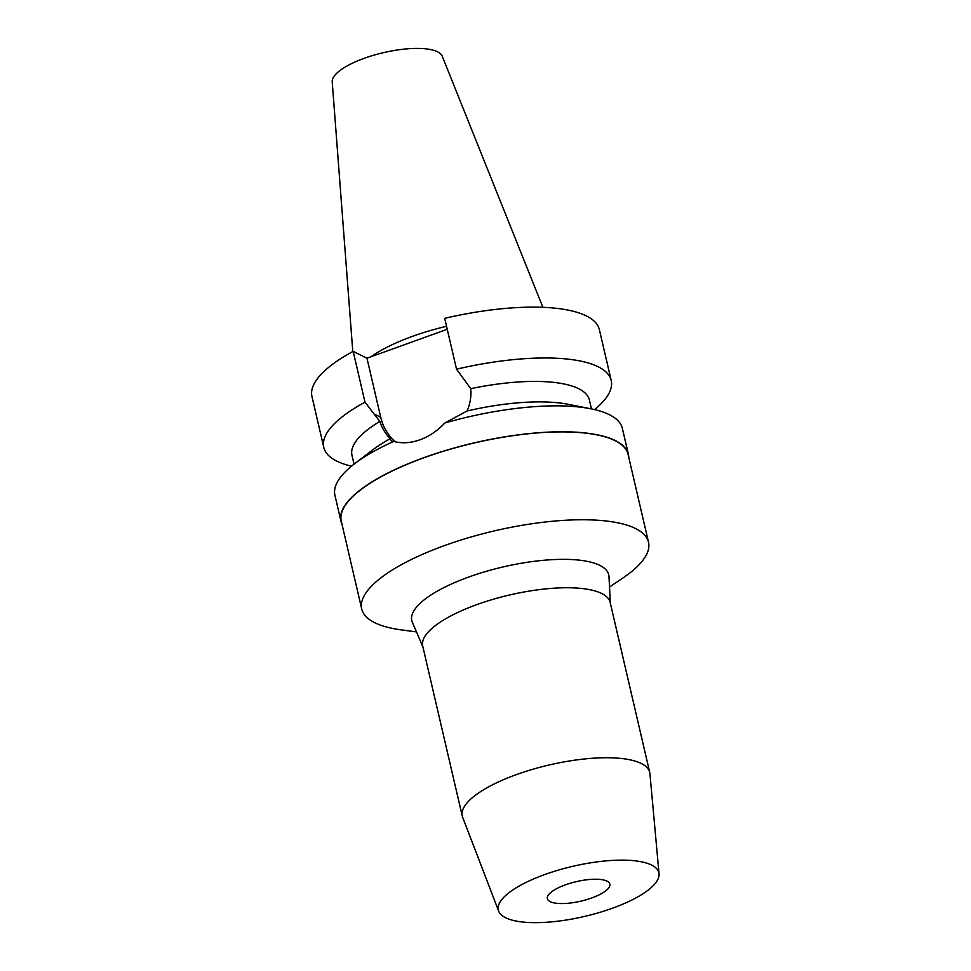 <?xml version="1.0" encoding="UTF-8"?>
<svg xmlns="http://www.w3.org/2000/svg" width="971" height="971" viewBox="0 0 971 971"><rect width="100%" height="100%" fill="white"/><g stroke="black" fill="none" stroke-linecap="round" stroke-linejoin="round"><path stroke-width="1.46" d="M542.874 307.309L442.266 56.233A56.561 17.672 166.9 0 0 437.545 51.791A56.561 17.672 166.9 0 0 374.879 54.874A56.561 17.672 166.9 0 0 332.216 81.843L352.789 351.551M446.539 326.305A101.846 31.812 166.9 0 0 370.958 356.794M607.033 881.146A32.079 10.013 166.9 0 0 570.754 883.1A32.079 10.013 166.9 0 0 547.365 898.661A32.079 10.013 166.9 0 0 550.181 901.646A32.079 10.013 166.9 0 0 586.448 899.692A32.079 10.013 166.9 0 0 609.849 884.12A32.079 10.013 166.9 0 0 607.033 881.146M505.588 917.729A82.414 25.744 -13.1 0 1 498.669 911.138A82.414 25.744 -13.1 0 1 556.759 870.586A82.414 25.744 -13.1 0 1 651.626 865.064A82.414 25.744 -13.1 0 1 659.042 873.815A82.414 25.744 -13.1 0 1 597.068 913.189A82.414 25.744 -13.1 0 1 505.588 917.729M498.669 911.138L462.657 817.315A96.226 30.052 -13.1 0 1 462.269 816.065A96.226 30.052 -13.1 0 1 532.46 769.372A96.226 30.052 -13.1 0 1 641.273 763.497A96.226 30.052 -13.1 0 1 649.733 772.443A96.226 30.052 -13.1 0 1 649.939 773.729L659.042 873.815M649.733 772.443L610.164 602.445A96.226 30.052 166.9 0 0 601.704 593.499A96.226 30.052 166.9 0 0 492.904 599.374A96.226 30.052 166.9 0 0 422.713 646.067L462.269 816.065M422.907 646.88L412.347 622.277A101.093 31.582 -13.1 0 1 482.878 572.344A101.093 31.582 -13.1 0 1 599.835 565.389A101.093 31.582 166.9 0 1 608.975 576.519L610.358 603.258M416.486 631.915L401.035 629.839A147.24 45.989 -13.1 0 1 374.66 622.654A147.24 45.989 -13.1 0 1 361.722 608.975A147.24 45.989 -13.1 0 1 469.102 537.546A147.24 45.989 -13.1 0 1 635.58 528.552A147.24 45.989 -13.1 0 1 648.519 542.231A147.24 45.989 -13.1 0 1 622.46 578.303L609.509 586.994M648.519 542.231L628.079 454.379A147.24 45.989 166.9 0 0 615.141 440.7A147.24 45.989 166.9 0 0 448.663 449.694A147.24 45.989 166.9 0 0 341.27 521.124L361.722 608.975M341.962 524.085A147.556 46.086 -13.1 0 1 340.955 521.196A147.556 46.086 -13.1 0 1 448.578 449.609A147.556 46.086 -13.1 0 1 615.42 440.603A147.556 46.086 -13.1 0 1 628.395 454.307A147.556 46.086 -13.1 0 1 628.771 457.341M351.502 466.189A147.556 46.086 -13.1 0 1 336.755 461.104A147.556 46.086 -13.1 0 1 323.792 447.4A147.556 46.086 -13.1 0 1 364.999 402.2L379.843 421.45C382.101 428.26 385.572 434.001 390.269 438.686L391.277 440.943L393.728 441.441A147.556 46.086 166.9 0 0 354.561 463.762A147.556 46.086 166.9 0 0 334.922 495.271L340.955 521.196M628.395 454.307L622.362 428.393A147.556 46.086 166.9 0 0 609.387 414.678A147.556 46.086 166.9 0 0 590.829 408.779A147.556 46.086 166.9 0 0 444.754 423.04L467.112 410.976C470.255 403.463 471.469 396.022 470.753 388.667L456.528 369.186A147.556 46.086 -13.1 0 1 598.245 366.807A147.556 46.086 -13.1 0 1 611.22 380.511A147.556 46.086 -13.1 0 1 594.64 409.604M393.728 441.441C402.128 443.626 410.867 443.067 419.958 439.778C429.097 436.489 437.363 430.918 444.754 423.04M395.622 441.914A51.645 45.892 116.5 0 1 380.729 417.287L366.977 358.226L353.165 351.344A147.556 46.086 166.9 0 0 311.958 396.544L323.792 447.4M354.561 463.762L372.949 449.719A121.897 38.075 -13.1 0 1 390.269 438.686M467.112 410.976A121.897 38.075 -13.1 0 1 568.132 404.3L590.829 408.779M591.473 408.912L589.409 400.04A121.897 38.075 166.9 0 0 578.704 388.716A121.897 38.075 166.9 0 0 470.753 388.667M611.22 380.511L599.386 329.655A147.556 46.086 166.9 0 0 586.411 315.951A147.556 46.086 166.9 0 0 444.694 318.342L456.528 369.186M447.23 329.278L366.977 358.226M379.843 421.45A121.897 38.075 166.9 0 0 351.975 455.29L354.039 464.162M353.165 351.344L364.999 402.2M373.701 413.792L380.729 417.287"/></g></svg>
